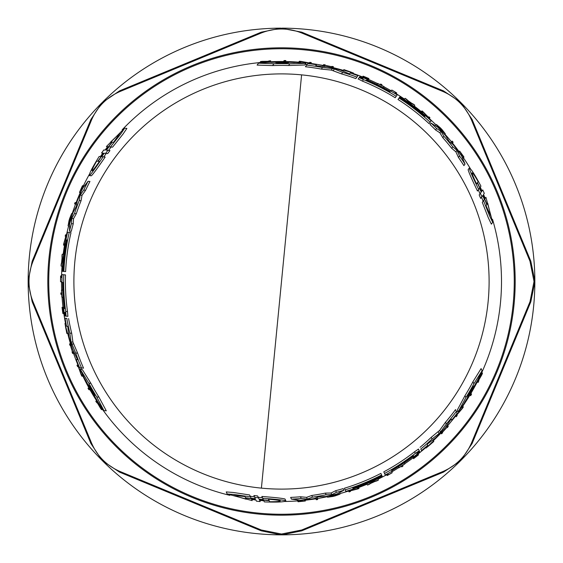 <?xml version="1.0" encoding="UTF-8"?>
<svg xmlns="http://www.w3.org/2000/svg" width="563" height="563" viewBox="0 0 563 563"><rect width="100%" height="100%" fill="white"/><g stroke="black" fill="none" stroke-linecap="round" stroke-linejoin="round"><path stroke-width="0.84" d="M356.851 77.18L355.844 78.588A216.101 216.101 0 0 0 341.558 73.908L331.311 70.079L321.367 69.108A216.101 216.101 0 0 0 305.435 66.73L307.722 63.528A219.542 219.542 0 0 1 316.469 64.759L315.744 65.772L327.258 66.779A219.542 219.542 0 0 1 340.172 69.946L349.546 73.936L350.221 72.993A219.542 219.542 0 0 1 357.92 75.688L356.914 77.096A217.867 217.867 0 0 0 342.642 72.388L334.415 69.01L333.31 70.558M359.321 77.448L360.017 76.484A219.542 219.542 0 0 1 367.393 79.46L367.111 79.847L368.624 80.629A218.951 218.951 0 0 1 390.032 91.333L390.37 90.854A219.542 219.542 0 0 1 397.204 94.922L395.198 97.73A216.101 216.101 0 0 0 362.41 81.114L358.244 78.933M458.901 152.165L459.668 151.088L463.968 157.042L462.877 158.576L462.561 158.133M492.695 222.301L489.599 215.953L483.533 200.66L484.37 199.492L482.723 195.53L481.872 196.719L480.38 193.264L481.217 192.089L479.458 188.253L477.466 191.033C471.59 178.731 468.472 171.602 468.127 169.66L469.246 168.091C470.738 168.295 474.644 174.319 480.95 186.156L480.148 187.282L481.921 191.11L482.751 189.942L484.279 193.355L483.427 194.538L485.088 198.493L485.918 197.324L492.695 222.301L491.372 224.151L488.304 217.747L482.308 202.37L483.145 201.202L481.52 197.219M481.084 197.817L480.668 198.408L479.183 194.939L480.028 193.756L478.276 189.907M465.017 164.079L463.912 165.628A216.101 216.101 0 0 0 458.458 157.457L455.889 151.841L451.688 148.322A216.101 216.101 0 0 0 442.821 137.71L439.893 132.798L435.586 129.983A216.101 216.101 0 0 0 430.055 124.557L431.089 123.107L437.458 126.985A219.542 219.542 0 0 1 445.579 135.634L449.288 141.616L453.095 144.564A219.542 219.542 0 0 1 461.639 156.014L465.017 164.079A217.867 217.867 0 0 0 459.549 155.937L456.966 150.335L452.758 146.823A217.867 217.867 0 0 0 443.869 136.232L440.942 131.334L436.628 128.526A217.867 217.867 0 0 0 431.089 123.107M429.309 123.367L429.097 123.656A216.101 216.101 0 0 0 397.999 99.489L398.252 99.13M305.976 63.33L304.794 64.977L288.566 65.512A216.101 216.101 0 0 0 272.605 65.582L257.108 65.097L258.487 63.169A219.542 219.542 0 0 1 269.832 62.268L271.619 62.38A219.338 219.338 0 0 1 293.985 62.514L295.913 62.43A219.542 219.542 0 0 1 305.976 63.33L289.804 63.788A217.867 217.867 0 0 0 273.907 63.767L258.487 63.169M307.018 64.513L305.336 64.217M367.85 80.03L367.358 80.72M124.634 128.195L120.686 134.05L110.475 146.95L109.046 146.816L106.435 150.222L107.892 150.363L105.647 153.382L104.211 153.242L101.769 156.69L105.175 157.021C97.455 168.267 92.839 174.523 91.333 175.797L89.418 175.607C88.841 174.213 92.107 167.823 99.208 156.437L100.58 156.57L103.015 153.129L101.579 152.988L103.782 149.962L105.225 150.103L107.822 146.697L106.393 146.556L124.634 128.195L126.893 128.42L122.889 134.275L112.565 147.154L111.136 147.013L108.504 150.42M109.236 150.49L109.954 150.56L107.695 153.579L106.252 153.439L103.789 156.887M88.053 181.279L89.946 181.462A216.101 216.101 0 0 0 85.597 190.273L82.022 195.305L81.072 200.702A216.101 216.101 0 0 0 76.315 213.687L73.528 218.683L73.239 223.814A216.101 216.101 0 0 0 71.304 231.323L69.531 231.147L69.706 223.694A219.542 219.542 0 0 1 73.141 212.335L76.462 206.135L77.11 201.357A219.542 219.542 0 0 1 82.754 188.232L88.053 181.279A217.867 217.867 0 0 0 83.739 190.09L80.171 195.122L79.242 200.527A217.867 217.867 0 0 0 74.513 213.511L71.733 218.507L71.452 223.638A217.867 217.867 0 0 0 69.531 231.147M64.942 271.549L64.548 271.514M64.351 271.493L63.957 271.45M70.649 232.561L71.008 232.596A216.101 216.101 0 0 0 65.625 271.612L65.188 271.57M80.79 192.532L79.482 192.405L82.48 185.706L84.359 185.889L84.133 186.374M481.914 372.242A219.999 219.999 0 0 0 492.541 219.338M485.186 198.352A219.999 219.999 0 0 0 483.526 194.404M482.012 190.977A219.999 219.999 0 0 0 480.246 187.148M470.703 169.238A219.999 219.999 0 0 0 463.433 157.795M459.183 151.771A219.999 219.999 0 0 0 452.497 143.072M451.582 141.953A219.999 219.999 0 0 0 444.96 134.247M436.1 124.972A219.999 219.999 0 0 0 429.351 118.582M421.405 111.713A219.999 219.999 0 0 0 414.213 106.034M404.53 99.116A219.999 219.999 0 0 0 396.183 93.754M391.236 90.819A219.999 219.999 0 0 0 383.973 86.815M377.625 83.605A219.999 219.999 0 0 0 368.329 79.355M362.516 76.955A219.999 219.999 0 0 0 353.078 73.464M343.36 70.375A219.999 219.999 0 0 0 332.832 67.567M323.106 65.463A219.999 219.999 0 0 0 310.656 63.436M298.714 62.169A219.999 219.999 0 0 0 285.181 61.529M283.485 61.508A219.999 219.999 0 0 0 269.987 61.796M259.874 62.563A219.999 219.999 0 0 0 122.143 129.821M107.653 146.676A219.999 219.999 0 0 0 105.056 150.089M102.846 153.108A219.999 219.999 0 0 0 100.418 156.556M89.679 173.77A219.999 219.999 0 0 0 83.408 185.79M80.312 192.49A219.999 219.999 0 0 0 76.125 202.624M75.611 203.975A219.999 219.999 0 0 0 72.247 213.567M68.644 225.876A219.999 219.999 0 0 0 66.483 234.919M64.506 245.229A219.999 219.999 0 0 0 63.183 254.3M62.036 266.144A219.999 219.999 0 0 0 61.564 276.053M63.739 274.744L65.498 274.92A216.101 216.101 0 0 0 67.511 311.62L67.898 316.336L66.075 316.16L65.702 311.445A217.867 217.867 0 0 1 63.739 274.744L62.071 274.582A219.542 219.542 0 0 0 61.958 281.5A219.542 219.542 0 0 0 61.965 282.535L62.549 282.591A218.951 218.951 0 0 0 63.978 306.483L64.062 308.179L63.584 308.137A219.542 219.542 0 0 0 64.689 316.012L65.111 316.061L64.991 312.338L65.878 316.139L65.111 316.061M84.112 186.402L82.782 186.276L80.059 191.11L82.297 186.972M66.877 318.405L65.055 318.222A219.542 219.542 0 0 0 66.568 326.237L67.722 326.35L68.953 336.47A219.542 219.542 0 0 0 72.669 349.236L77.546 359.701L76.315 359.581A219.542 219.542 0 0 0 79.622 367.773L81.522 367.963A217.867 217.867 0 0 1 75.688 352.98L71.022 341.917L72.916 342.1L77.631 353.17L75.688 352.98M100.256 156.542L99.208 156.437M480.338 187.015L480.95 186.156M462.547 158.104L463.321 157.021L460.506 152.235L462.969 156.254M419.308 450.921L419.625 451.617L416.796 453.454L419.231 450.731L415.332 453.412A217.867 217.867 0 0 1 384.536 473.462L385.226 474.989A219.542 219.542 0 0 0 392.165 471.104L391.918 470.569A218.951 218.951 0 0 0 411.898 457.388L413.326 456.466L413.524 456.903A219.542 219.542 0 0 0 419.794 452.012L419.625 451.646M420.772 448.915L421.525 450.583A219.542 219.542 0 0 0 427.711 445.263L427.233 444.207L435.382 438.084A219.542 219.542 0 0 0 444.573 428.485L451.202 419.02L451.716 420.153A219.542 219.542 0 0 0 457.156 413.193L455.53 409.611A216.101 216.101 0 0 1 445.502 422.222L446.311 423.995A217.867 217.867 0 0 0 456.368 411.454M304.808 499.796L305.357 501L298.045 501.753L299.389 501.619L299.234 501.281M297.806 499.986L297.271 500.035L298.045 501.753M297.841 499.993L298.39 501.204L303.943 501.147L299.389 501.619M251.598 499.318L252.189 500.613L251.598 499.311L255.841 499.853L256.446 501.176L260.162 501.57L259.571 500.261L263.773 500.641L264.343 501.9C277.749 502.358 284.92 501.992 285.842 500.796L285.04 499.043C283.189 498.375 275.455 497.509 261.858 496.446L262.703 498.29C276.285 499.297 283.998 500.127 285.842 500.796M263.906 500.943L264.343 501.9M254.173 496.186L255.342 498.748L254.891 497.755L255.342 498.748L251.084 498.192L250.493 496.883L251.084 498.192L250.493 496.883L234.215 494.49L227.171 494.004L252.189 500.613M227.171 494.004L226.227 491.928L233.314 492.47L249.62 494.968L250.218 496.285L254.483 496.862M514.258 281.5A232.758 232.758 0 0 0 281.5 48.742A232.758 232.758 0 0 0 48.742 281.5A232.758 232.758 0 0 0 281.5 514.258A232.758 232.758 0 0 0 514.258 281.5M515.187 281.5A233.687 233.687 0 0 0 281.5 47.813A233.687 233.687 0 0 0 47.813 281.5A233.687 233.687 0 0 0 281.5 515.18A233.687 233.687 0 0 0 515.187 281.5M60.621 281.5A220.879 220.879 0 0 0 60.621 281.718L60.537 281.711A220.963 220.963 0 0 1 60.607 275.961L61.43 276.039A220.133 220.133 0 0 0 61.402 277.475L60.656 277.404A220.879 220.879 0 0 0 60.621 281.5M64.682 307.025L64.773 308.805L64.435 307.004A218.564 218.564 0 0 1 62.957 284.097L63.063 282.337L63.204 284.118A218.317 218.317 0 0 0 64.682 307.025L64.435 307.004M65.062 312.704L64.991 312.338M94.88 395.866L94.359 395.156A218.951 218.951 0 0 1 88.391 384.684L91.755 389.3L94.88 395.866M99.433 161.398C95.358 167.288 92.93 170.42 92.149 170.793C91.692 170.364 93.205 167.148 96.681 161.131L97.863 161.243L103.599 153.199L98.243 161.278L99.433 161.398M106.358 149.547L111.896 142.143L110.637 142.024L120.215 132.854L113.571 142.312L112.311 142.186L106.238 149.54M275.764 62.697L276.644 62.606A218.951 218.951 0 0 1 288.692 62.669L283.013 63.274L275.764 62.697M476.544 183.876C473.483 177.401 471.984 173.735 472.047 172.869C472.646 172.686 474.679 175.607 478.156 181.624L477.459 182.595L481.562 191.589L477.241 182.905L476.544 183.876M483.343 195.797L486.988 204.292L487.72 203.264L490.873 216.143L486.003 205.664L486.742 204.629L483.413 195.699M473.849 385.936L473.497 386.739A218.951 218.951 0 0 1 467.417 397.147L469.732 391.925L473.849 385.936M412.017 456.502L413.509 455.537L412.123 456.734A218.564 218.564 0 0 1 393.023 469.465L391.447 470.253L392.918 469.239A218.317 218.317 0 0 0 412.017 456.502L412.123 456.734M367.801 80.966L366.217 80.157L367.949 80.762A218.564 218.564 0 0 1 388.526 90.939L389.99 91.91L388.379 91.136A218.317 218.317 0 0 0 367.801 80.966L367.949 80.762M268.523 499.226C275.659 499.81 279.586 500.345 280.297 500.831C280.163 501.443 276.616 501.746 269.663 501.746L269.17 500.662L259.339 499.712L269.015 500.31L268.523 499.226M254.8 499.156L245.623 498.058L246.144 499.205L233.413 495.503L244.926 496.524L245.447 497.678L254.849 499.261M534.85 280.951L530.825 261.253L472.118 119.518L461.034 102.74A253.35 253.35 0 0 1 534.85 280.951L534.85 282.049A253.35 253.35 0 0 1 461.034 460.252L472.118 443.482L530.825 301.747L534.85 282.049M529.994 301.747L534.02 281.5L529.994 261.253L471.527 120.109C465.756 106.787 456.213 97.244 442.891 91.473L301.747 33.006C288.249 27.671 274.751 27.671 261.253 33.006L120.109 91.473C106.787 97.244 97.244 106.787 91.473 120.109L33.006 261.253C27.671 274.751 27.671 288.249 33.006 301.747L91.473 442.891C97.244 456.213 106.787 465.756 120.109 471.527L261.253 529.987L281.5 534.02L301.747 529.987L442.891 471.527C456.213 465.756 465.756 456.213 471.527 442.891L529.994 301.747L530.825 301.747M282.049 534.85L301.747 530.825L443.482 472.118L460.252 461.034A253.35 253.35 0 0 1 282.049 534.85L280.951 534.85A253.35 253.35 0 0 1 102.748 461.034L119.518 472.118L261.253 530.825L280.951 534.85M28.15 282.049L32.175 301.747L90.882 443.482L101.966 460.252A253.35 253.35 0 0 1 28.15 282.049L28.15 280.951A253.35 253.35 0 0 1 101.966 102.74L90.882 119.518L32.175 261.253L28.15 280.951M102.748 101.966A253.35 253.35 0 0 1 280.951 28.15L261.253 32.175L119.518 90.882L101.966 102.74M282.049 28.15A253.35 253.35 0 0 1 460.252 101.966L443.482 90.882L301.747 32.175L280.951 28.15M245.264 497.27L244.736 496.116M269.663 501.746L268.84 499.923M478.156 181.624L476.995 183.249M112.755 142.228L114.015 142.355M96.681 161.131L98.666 161.321M245.447 497.678L245.623 498.058M371.158 483.124L374.486 481.611A220.661 220.661 0 0 1 371.158 483.124M411.286 103.043L408.309 100.918A220.661 220.661 0 0 1 411.286 103.043M112.311 142.186L111.896 142.143M62.064 258.333L61.705 261.971A220.661 220.661 0 0 1 62.064 258.333M453.102 142.228L452.575 142.967A220.133 220.133 0 0 0 451.667 141.848L452.188 141.109A221.006 221.006 0 0 1 453.102 142.228M254.736 497.418L258.473 497.847L259.071 499.163L263.273 499.557L262.703 498.29M325.787 496.524L318.749 496.749L314.295 498.579A219.542 219.542 0 0 1 300.1 500.247L291.43 499.142A217.867 217.867 0 0 0 301.219 498.473L307.363 499.043L312.5 497.15A217.867 217.867 0 0 0 326.118 494.75L331.832 494.659L336.414 492.336A217.867 217.867 0 0 0 343.88 490.246L337.336 493.821A219.542 219.542 0 0 1 325.787 496.524M339.996 494.173L335.154 495.89A221.006 221.006 0 0 1 332.81 496.467L327.532 497.213L338.532 494.286L329.461 496.791L337.969 494.814A220.661 220.661 0 0 1 335.182 495.531L335.147 495.447A220.569 220.569 0 0 0 339.996 494.173L339.348 492.752M357.688 488.958L350.165 490.901L350.425 491.478A221.006 221.006 0 0 1 349.081 491.914L348.722 491.119L357.582 488.719L357.329 488.163A220.133 220.133 0 0 0 358.638 487.678L358.997 488.473A221.006 221.006 0 0 1 357.688 488.958M300.621 500.929L305.357 501M298.39 501.204L299.847 501.091M316.307 499.747L315.934 498.924A220.133 220.133 0 0 0 317.363 498.691L317.736 499.515A221.006 221.006 0 0 1 316.307 499.747M283.548 61.416L284.167 60.551A220.963 220.963 0 0 1 285.863 60.579L285.244 61.437A220.091 220.091 0 0 0 283.548 61.416L283.013 62.162M331.311 70.079L332.423 68.524L322.5 67.525A217.867 217.867 0 0 0 306.61 65.083M332.423 68.524L334.415 69.01M359.764 76.821L363.051 78.581L359.194 77.61L363.466 79.636A217.867 217.867 0 0 1 396.232 96.287M362.692 78.454L363.051 78.581M471.069 393.319L471.512 394.283A220.963 220.963 0 0 1 470.64 395.733L470.204 394.776A220.091 220.091 0 0 0 471.069 393.319L470.689 392.481M420.054 447.339A216.101 216.101 0 0 0 431.251 437.303L439.689 430.35L440.477 432.088L446.311 423.995M440.477 432.088L439.063 433.573L438.274 431.842M420.814 449.007A217.867 217.867 0 0 0 432.025 439.006L439.063 433.573M464.904 401.799L464.011 403.516A219.542 219.542 0 0 1 458.205 411.778L465.89 397.541A217.867 217.867 0 0 0 473.863 383.79L482.09 370.735A219.542 219.542 0 0 1 477.192 381.01L476.199 382.502A219.338 219.338 0 0 1 464.904 401.799M462.378 408.421L456.889 414.854L457.184 415.508A220.963 220.963 0 0 1 456.22 416.768L455.812 415.874L462.251 408.147L461.956 407.499A220.091 220.091 0 0 0 462.877 406.162L463.3 407.091A220.963 220.963 0 0 1 462.378 408.421M442.574 432.757A220.963 220.963 0 0 1 441.533 433.862L441.167 433.046A220.133 220.133 0 0 0 442.208 431.941L442.37 432.307A220.506 220.506 0 0 0 447.001 427.211L446.832 426.838A220.133 220.133 0 0 0 447.852 425.677L448.225 426.508A220.963 220.963 0 0 1 447.212 427.669L447.022 427.261A220.555 220.555 0 0 1 442.391 432.356L442.574 432.757M418.323 454.355L418.365 454.447A220.555 220.555 0 0 1 414.424 457.494L414.572 457.803A220.886 220.886 0 0 0 418.506 454.763L418.541 454.834A220.963 220.963 0 0 1 413.552 458.662L413.2 457.895A220.133 220.133 0 0 0 418.189 454.06L418.218 454.123A220.203 220.203 0 0 1 414.277 457.17L414.382 457.395A220.45 220.45 0 0 0 418.323 454.355L418.218 454.123M479.38 378.836L482.442 373.403A220.963 220.963 0 0 1 481.689 375.042L479.029 379.666L478.641 381.292A220.963 220.963 0 0 1 478.029 382.495L477.593 381.531A220.133 220.133 0 0 0 478.205 380.328L478.374 380.701A220.457 220.457 0 0 0 479.022 379.406L480.915 374.74A220.133 220.133 0 0 0 481.654 373.142L479.38 378.836M433.791 441.476L426.107 448.014L432.856 441.54C425.684 448.373 425.79 448.514 433.172 441.962L433.791 441.476L433.038 439.823M432.94 441.448L433.172 441.962C425.79 448.514 425.684 448.373 432.856 441.54M401.743 466.882L401.426 466.185A220.203 220.203 0 0 1 398.949 467.769L398.921 467.705A220.133 220.133 0 0 0 404.867 463.813L404.903 463.877A220.203 220.203 0 0 1 402.615 465.404L402.932 466.101A220.963 220.963 0 0 1 401.743 466.882M461.97 155.226L459.668 151.088M463.321 157.021L462.505 155.81M463.968 157.042L463.18 155.944M392.13 472.674L392.165 472.751A220.963 220.963 0 0 1 387.154 475.566L386.809 474.813A220.133 220.133 0 0 0 388.062 474.123L388.371 474.799A220.879 220.879 0 0 0 392.13 472.674L391.574 471.449M436.431 124.5L440.343 127.836A221.006 221.006 0 0 1 442.011 129.574L445.298 133.776L437.261 125.718L443.968 132.319L438 125.936A220.661 220.661 0 0 1 440.013 127.998L439.963 128.068A220.569 220.569 0 0 0 436.431 124.5L435.523 125.774M423.066 111.791L428.513 117.329L428.886 116.815A221.006 221.006 0 0 1 429.935 117.758L429.428 118.476L422.919 112.002L422.56 112.494A220.133 220.133 0 0 0 421.483 111.608L421.99 110.897A221.006 221.006 0 0 1 423.066 111.791M484.37 199.492L483.533 200.66L484.37 199.492M478.649 189.379C472.723 177.12 469.591 170.019 469.246 168.091M352.719 487.868L352.818 488.093A218.557 218.557 0 0 0 381.897 475.629L382.059 475.988A218.951 218.951 0 0 1 352.98 488.452L353.064 488.628A219.148 219.148 0 0 0 382.136 476.171L382.305 476.53A219.542 219.542 0 0 1 345.83 491.4L345.133 489.866A217.867 217.867 0 0 0 381.608 475.003L381.791 475.411A218.31 218.31 0 0 1 352.719 487.868L352.818 488.093M424.608 116.64L424.755 116.442A218.557 218.557 0 0 0 399.427 97.49L399.653 97.167A218.951 218.951 0 0 1 424.981 116.119L425.1 115.957A219.148 219.148 0 0 0 399.772 97.005L399.997 96.688A219.542 219.542 0 0 1 431.117 120.834L430.132 122.206A217.867 217.867 0 0 0 399.026 98.046L399.287 97.688A218.31 218.31 0 0 1 424.608 116.64L424.755 116.442M300.98 61.395L309.298 62.929L309.713 62.345A220.963 220.963 0 0 1 311.29 62.556L310.72 63.352L300.804 61.641L300.389 62.219A220.091 220.091 0 0 0 298.777 62.085L299.361 61.261A220.963 220.963 0 0 1 300.98 61.395M367.519 485.074L372.607 481.9L378.35 480.155A221.006 221.006 0 0 1 376.781 480.915L374.817 481.506A220.71 220.71 0 0 1 370.862 483.307L369.124 484.391A221.006 221.006 0 0 1 367.519 485.074L366.914 483.744M414.79 105.218L409.498 102.403L405.114 98.3A221.006 221.006 0 0 1 406.556 99.278L408.055 100.678A220.71 220.71 0 0 1 411.588 103.205L413.397 104.169A221.006 221.006 0 0 1 414.79 105.218L413.939 106.407M331.959 66.378A220.963 220.963 0 0 1 333.43 66.73L332.916 67.454A220.133 220.133 0 0 0 331.438 67.103L331.67 66.779A220.506 220.506 0 0 0 324.935 65.315L324.703 65.646A220.133 220.133 0 0 0 323.19 65.35L323.718 64.604A220.963 220.963 0 0 1 325.231 64.907L324.971 65.273A220.555 220.555 0 0 1 331.698 66.737L331.959 66.378M362.783 76.582L362.846 76.498A220.555 220.555 0 0 1 367.449 78.384L367.653 78.102A220.886 220.886 0 0 0 363.044 76.216L363.093 76.153A220.963 220.963 0 0 1 368.906 78.56L368.413 79.249A220.133 220.133 0 0 0 362.593 76.842L362.635 76.786A220.203 220.203 0 0 1 367.245 78.672L367.393 78.468A220.45 220.45 0 0 0 362.783 76.582L362.635 76.786M266.855 61.466L260.62 61.529A220.963 220.963 0 0 1 262.414 61.36L267.749 61.346L269.353 60.874A220.963 220.963 0 0 1 270.697 60.804L270.085 61.663A220.133 220.133 0 0 0 268.734 61.733L268.973 61.402A220.457 220.457 0 0 0 267.531 61.487L262.541 62.183A220.133 220.133 0 0 0 260.789 62.338L266.855 61.466M343.894 69.622L353.402 73.007L344.422 70.396C353.93 73.197 353.993 73.035 344.626 69.911L343.894 69.622L342.839 71.1M344.303 70.375L344.626 69.911C353.993 73.035 353.93 73.197 344.422 70.396M381.925 84.675L381.482 85.302A220.203 220.203 0 0 1 384.086 86.653L384.05 86.709A220.133 220.133 0 0 0 377.703 83.5L377.745 83.444A220.203 220.203 0 0 1 380.208 84.661L380.658 84.035A220.963 220.963 0 0 1 381.925 84.675M391.749 90.101L391.799 90.031A220.963 220.963 0 0 1 396.739 92.972L396.261 93.641A220.133 220.133 0 0 0 395.036 92.902L395.465 92.29A220.879 220.879 0 0 0 391.749 90.101L390.961 91.199M89.876 389.765L88.82 389.659A220.963 220.963 0 0 1 87.997 388.181L89.053 388.287A220.091 220.091 0 0 0 89.876 389.765L90.791 389.856M109.046 146.816L110.475 146.95L109.046 146.816M103.149 156.824C95.492 168.084 90.91 174.347 89.418 175.607M66.779 318.391A217.867 217.867 0 0 0 69.833 333.099L71.022 341.917M67.173 239.993L66.927 239.965A218.557 218.557 0 0 0 63.176 271.38L62.789 271.338A218.951 218.951 0 0 1 66.533 239.929L66.335 239.908A219.148 219.148 0 0 0 62.592 271.317L62.197 271.282A219.542 219.542 0 0 1 67.553 232.259L69.228 232.428A217.867 217.867 0 0 0 63.865 271.443L63.422 271.401A218.31 218.31 0 0 1 67.173 239.993L66.927 239.965M84.577 378.554L85.611 380.18A219.338 219.338 0 0 0 96.674 399.61L97.476 401.222A219.542 219.542 0 0 0 103.93 410.596L96.73 396.943A217.867 217.867 0 0 1 88.806 383.164L80.319 369.391A219.542 219.542 0 0 0 84.577 378.554M68.074 225.819L69.003 220.773A221.006 221.006 0 0 1 69.678 218.458L71.67 213.511L68.707 224.496L71.072 215.39L68.531 223.75A220.661 220.661 0 0 1 69.305 220.97L69.39 220.985A220.569 220.569 0 0 0 68.074 225.819L69.629 225.974M81.149 374.684L78.313 366.717L77.603 366.647A220.963 220.963 0 0 1 76.99 365.176L77.975 365.267L81.445 374.712L82.156 374.782A220.091 220.091 0 0 0 82.845 376.246L81.832 376.147A220.963 220.963 0 0 1 81.149 374.684M63.739 243.751L65.815 236.263L65.188 236.2A221.006 221.006 0 0 1 65.484 234.82L66.35 234.905L63.999 243.779L64.611 243.835A220.133 220.133 0 0 0 64.379 245.215L63.506 245.13A221.006 221.006 0 0 1 63.739 243.751M62.183 254.209L62.394 260.205L61.036 266.046A221.006 221.006 0 0 1 61.163 264.307L61.627 262.309A220.71 220.71 0 0 1 62.05 257.981L61.979 255.933A221.006 221.006 0 0 1 62.183 254.209L63.647 254.349M69.967 345.365A220.963 220.963 0 0 1 69.538 343.909L70.424 344A220.133 220.133 0 0 0 70.861 345.45L70.459 345.415A220.506 220.506 0 0 0 72.564 351.974L72.965 352.009A220.133 220.133 0 0 0 73.464 353.473L72.557 353.381A220.963 220.963 0 0 1 72.064 351.924L72.507 351.966A220.555 220.555 0 0 1 70.41 345.408L69.967 345.365M63.394 313.563L63.288 313.556A220.555 220.555 0 0 1 62.62 308.623L62.275 308.587A220.886 220.886 0 0 0 62.943 313.521L62.866 313.514A220.963 220.963 0 0 1 62.05 307.278L62.887 307.356A220.133 220.133 0 0 0 63.718 313.598L63.647 313.591A220.203 220.203 0 0 1 62.979 308.658L62.725 308.63A220.45 220.45 0 0 0 63.394 313.563L63.647 313.591M81.909 188.345L79.482 192.405M82.782 186.276L82.149 187.592M82.48 185.706L81.924 186.93M98.265 404.199L101.439 409.568A220.963 220.963 0 0 1 100.397 408.091L97.716 403.481L96.505 402.334A220.963 220.963 0 0 1 95.773 401.201L96.822 401.306A220.133 220.133 0 0 0 97.561 402.439L97.153 402.397A220.457 220.457 0 0 0 97.948 403.601L101.044 407.577A220.133 220.133 0 0 0 102.058 409.02L98.265 404.199M66.814 333.402L64.984 323.472L67.222 332.557C64.893 322.93 64.717 322.951 66.694 332.62L66.814 333.402L68.623 333.577M67.257 332.677L66.694 332.62C64.717 322.951 64.893 322.93 67.222 332.557M60.832 292.943L61.599 293.013A220.203 220.203 0 0 1 61.466 290.079L61.536 290.086A220.133 220.133 0 0 0 61.923 297.187L61.853 297.18A220.203 220.203 0 0 1 61.677 294.435L60.91 294.358A220.963 220.963 0 0 1 60.832 292.943M75.09 202.525L75.984 202.61A220.133 220.133 0 0 0 75.47 203.961L74.576 203.869A221.006 221.006 0 0 1 75.09 202.525M452.033 143.727L452.575 142.967M450.935 142.868L451.667 141.848M249.62 494.968L250.493 496.883M253.878 495.531L257.622 495.975L258.473 497.847M259.071 499.163L258.22 497.298L262.435 497.706M257.622 495.975L258.22 497.298M291.43 499.142L290.642 497.403A216.101 216.101 0 0 0 300.445 496.77L301.219 498.473M300.445 496.77L306.596 497.347L307.363 499.043M306.596 497.347L311.74 495.475L312.5 497.15M311.74 495.475A216.101 216.101 0 0 0 325.365 493.104L326.118 494.75M325.365 493.104L331.086 493.019L331.832 494.659M331.086 493.019L335.675 490.697L336.414 492.336M335.675 490.697A216.101 216.101 0 0 0 343.141 488.621L343.88 490.246M338.131 493.399L338.532 494.286M348.476 490.577L348.722 491.119M357.083 487.621L357.329 488.163M358.392 487.136L358.638 487.678M304.407 499.838L304.731 500.549M315.547 498.072L315.934 498.924M316.842 497.544L317.363 498.691M284.716 62.183L285.244 61.437M355.844 78.588L356.914 77.096M341.558 73.908L342.642 72.388M321.367 69.108L322.5 67.525M358.131 79.094L359.194 77.61M470.204 394.776L469.824 393.945M431.251 437.303L432.025 439.006M439.689 430.35L445.502 422.222M419.231 450.731L418.471 449.07L414.579 451.758A216.101 216.101 0 0 1 383.797 471.85L384.536 473.462M465.89 397.541L465.017 395.613A216.101 216.101 0 0 0 472.941 381.756L473.863 383.79M472.941 381.756L481.105 368.575L482.09 370.735M465.017 395.613L457.367 409.934L458.205 411.778M462.617 405.578L462.877 406.162M462.251 408.147L461.688 406.915M455.551 415.304L455.812 415.874M456.656 412.095L457.754 410.786M440.899 432.461L441.167 433.046M441.941 431.357L442.208 431.941M446.396 425.881L447.001 427.211M447.325 424.523L447.852 425.677M412.707 456.811L413.2 457.895M412.799 457.015L412.454 456.241M417.936 453.496L418.189 454.06M482.442 373.403L481.661 371.679M477.276 380.841L477.593 381.531M477.888 379.631L478.205 380.328M478.529 378.329L479.022 379.406M480.591 374.029L480.915 374.74M481.33 372.425L481.654 373.142M432.919 439.907L433.39 440.942M404.867 463.813L404.375 462.723M398.428 466.621L398.921 467.705M459.584 151.855L459.134 152.489M388.062 474.123L387.816 473.582M386.563 474.271L386.809 474.813M437.261 125.718L436.698 126.506M429.076 118.962L429.428 118.476M422.215 112.98L422.56 112.494M421.138 112.093L421.483 111.608M485.088 198.493L485.918 197.324M482.308 202.37L483.533 200.66M480.668 198.408L481.872 196.719M479.183 194.939L480.38 193.264M481.217 192.089L480.028 193.756M458.458 157.457L459.549 155.937M455.889 151.841L456.966 150.335M451.688 148.322L452.758 146.823M442.821 137.71L443.869 136.232M439.893 132.798L440.942 131.334M435.586 129.983L436.628 128.526M381.165 474.018L381.327 474.377M381.404 474.56L381.573 474.919M344.542 488.571L345.133 489.866M344.394 488.241A216.101 216.101 0 0 0 380.877 473.392L381.608 475.003M380.877 473.392L381.06 473.8M429.097 123.656L430.132 122.206M397.999 99.489L399.026 98.046M288.566 65.512L289.804 63.788M272.605 65.582L273.907 63.767M310.354 63.865L310.72 63.352M300.016 62.739L300.804 61.641M298.397 62.613L298.777 62.085M372.361 481.358L372.607 481.9M377.745 478.817L378.35 480.155M409.153 102.881L409.498 102.403M404.262 99.489L405.114 98.3M324.091 66.504L324.935 65.315M322.451 66.378L323.19 65.35M332.543 67.975L332.916 67.454M331.058 67.623L331.438 67.103M367.723 80.213L368.413 79.249M362.241 77.342L362.593 76.842M269.642 62.282L270.085 61.663M268.291 62.359L268.734 61.733M266.841 62.451L267.531 61.487M262.084 62.817L262.541 62.183M260.324 62.979L260.789 62.338M259.522 63.063L260.62 61.529M342.973 71.163L343.634 70.234M383.354 87.68L384.05 86.709M377.006 84.471L377.703 83.5M395.916 94.127L396.261 93.641M394.684 93.388L395.036 92.902M89.96 388.371L89.053 388.287M107.822 146.697L106.393 146.556M112.565 147.154L110.475 146.95M109.954 150.56L107.892 150.363M107.695 153.579L105.647 153.382M104.211 153.242L106.252 153.439M68.602 318.567A216.101 216.101 0 0 0 71.698 333.282L69.833 333.099M71.698 333.282L72.916 342.1M77.631 353.17A216.101 216.101 0 0 0 83.535 368.153L81.522 367.963M85.597 190.273L83.739 190.09M82.022 195.305L80.171 195.122M81.072 200.702L79.242 200.527M76.315 213.687L74.513 213.511M73.528 218.683L71.733 218.507M73.239 223.814L71.452 223.638M71.008 232.596L69.228 232.428M65.625 271.612L63.865 271.443M88.806 383.164L90.917 383.368L82.339 369.588L80.319 369.391M90.917 383.368A216.101 216.101 0 0 0 98.961 397.161L96.73 396.943M98.961 397.161L106.287 410.828L103.93 410.596M69.671 224.588L68.707 224.496M78.595 365.331L77.975 365.267M82.789 374.838L81.445 374.712M80.826 367.892L81.41 369.497M83.486 376.309L82.845 376.246M66.948 234.961L66.35 234.905M65.202 243.899L64.611 243.835M64.97 245.271L64.379 245.215M62.493 266.186L61.036 266.046M62.394 260.205L62.993 260.261M74.013 352.114L72.564 351.974M74.724 353.592L73.464 353.473M71.065 344.056L70.424 344M71.501 345.513L70.861 345.45M64.069 307.475L62.887 307.356M63.844 307.454L64.689 307.532M64.33 313.654L63.718 313.598M80.959 192.166L80.185 192.096M97.582 401.377L96.822 401.306M98.321 402.51L97.561 402.439M99.123 403.72L97.948 403.601M101.826 407.654L101.044 407.577M102.846 409.097L102.058 409.02M103.318 409.751L101.439 409.568M68.602 333.43L67.476 333.317M62.718 290.198L61.536 290.086M63.119 297.299L61.923 297.187M62.029 276.102L61.43 276.039M61.993 277.531L61.402 277.475M61.958 281.852L60.621 281.718M76.92 202.701L75.984 202.61M76.73 204.08L75.47 203.961M61.501 281.81A219.999 219.999 0 0 0 61.663 290.1M62.057 297.194A219.999 219.999 0 0 0 63.021 307.37M63.851 313.612A219.999 219.999 0 0 0 65.547 323.528M67.729 333.486A219.999 219.999 0 0 0 70.565 344.014M73.605 353.487A219.999 219.999 0 0 0 78.074 365.281M82.951 376.26A219.999 219.999 0 0 0 89.158 388.294M89.989 389.779A219.999 219.999 0 0 0 96.991 401.32M102.705 409.695A219.999 219.999 0 0 0 229.817 495.341M251.668 499.472A219.999 219.999 0 0 0 255.912 500.007M259.642 500.416A219.999 219.999 0 0 0 263.836 500.788M284.118 501.485A219.999 219.999 0 0 0 297.665 500.908M305.005 500.24A219.999 219.999 0 0 0 315.878 498.797M317.307 498.572A219.999 219.999 0 0 0 327.293 496.686M339.756 493.645A219.999 219.999 0 0 0 348.666 490.999M358.582 487.558A219.999 219.999 0 0 0 367.104 484.166M377.935 479.24A219.999 219.999 0 0 0 386.753 474.693M391.771 471.871A219.999 219.999 0 0 0 398.864 467.579M404.818 463.694A219.999 219.999 0 0 0 413.143 457.768M418.133 453.933A219.999 219.999 0 0 0 425.874 447.501M433.411 440.639A219.999 219.999 0 0 0 441.103 432.919M447.789 425.544A219.999 219.999 0 0 0 455.77 415.783M462.835 406.071A219.999 219.999 0 0 0 470.161 394.677M471.027 393.213A219.999 219.999 0 0 0 477.523 381.376M489.106 281.5A207.606 207.606 0 0 0 301.599 74.872L261.401 488.128A207.606 207.606 0 0 0 489.106 281.5M301.599 74.872A207.606 207.606 0 0 0 73.894 281.5A207.606 207.606 0 0 0 261.401 488.128M261.253 529.987L261.253 530.825M460.252 101.966L461.034 102.74M461.034 460.252L460.252 461.034M102.748 461.034L101.966 460.252M91.473 120.109L90.882 119.518M119.518 90.882L120.109 91.473M33.006 261.253L32.175 261.253M33.006 301.747L32.175 301.747M91.473 442.891L90.882 443.482M120.109 471.527L119.518 472.118M301.747 529.987L301.747 530.825M442.891 471.527L443.482 472.118M471.527 442.891L472.118 443.482M529.994 261.253L530.825 261.253M471.527 120.109L472.118 119.518M442.891 91.473L443.482 90.882M301.747 33.006L301.747 32.175M261.253 33.006L261.253 32.175M362.41 81.114L363.466 79.636M414.579 451.758L415.332 453.412M73.5 344.07L71.6 343.887M67.511 311.62L65.702 311.445M327.096 496.249L327.532 497.213M425.677 447.064L426.107 448.014M444.686 134.634L445.298 133.776M352.797 73.859L353.402 73.007M72.718 213.609L71.67 213.511M66.033 323.577L64.984 323.472"/></g></svg>
